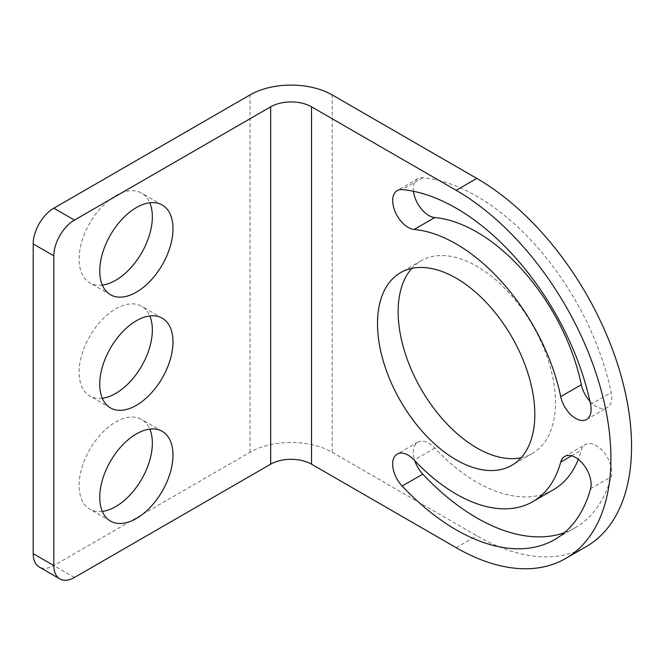 <?xml version="1.0" encoding="UTF-8"?>
<svg xmlns="http://www.w3.org/2000/svg" width="664" height="664" viewBox="0 0 664 664"><rect width="100%" height="100%" fill="white"/><g stroke="black" fill="none" stroke-linecap="round" stroke-linejoin="round"><path stroke-width="0.5" stroke-dasharray="3.32 2.49" d="M586.221 546.613A218.838 126.351 60 0 1 476.802 535.773L332.174 452.275A58.083 33.532 0 0 0 250.037 452.275L53.834 565.554A29.183 16.849 -60 0 1 39.242 566.998M102.297 285.063A51.792 29.905 -60 0 1 89.831 282.822A51.792 29.905 -60 0 1 81.896 241.322A51.792 29.905 -60 0 1 115.727 195.681A51.792 29.905 -60 0 1 141.623 193.116A51.792 29.905 -60 0 1 149.798 202.786M102.297 398.234A51.792 29.905 -60 0 1 89.831 395.985A51.792 29.905 -60 0 1 81.896 354.485A51.792 29.905 -60 0 1 115.727 308.843A51.792 29.905 -60 0 1 141.623 306.278A51.792 29.905 -60 0 1 149.798 315.948M102.297 511.396A51.792 29.905 -60 0 1 89.831 509.155A51.792 29.905 -60 0 1 81.896 467.655A51.792 29.905 -60 0 1 115.727 422.013A51.792 29.905 -60 0 1 141.623 419.449A51.792 29.905 -60 0 1 149.798 429.118M589.881 401.214A21.887 12.633 -120 0 0 607.22 407.588A21.887 12.633 -120 0 0 611.212 392.582A196.959 113.71 -120 0 0 422.785 177.678A21.887 12.633 -120 0 0 417.847 178.657A21.887 12.633 -120 0 0 413.473 191.282M564.417 532.677A196.959 113.71 -120 0 0 575.281 527.664A196.959 113.71 -120 0 0 611.212 476.802A21.887 12.633 -120 0 0 604.033 452.524A21.887 12.633 -120 0 0 585.333 444.548A21.887 12.633 -120 0 0 581.34 450.2A153.193 88.445 -120 0 1 578.311 459.355M553.394 489.758A153.193 88.445 -120 0 1 434.787 448.125A21.887 12.633 -120 0 0 417.847 442.183A21.887 12.633 -120 0 0 414.809 460.733M521.14 457.72A111.245 64.225 -120 0 0 532.42 453.429A111.245 64.225 -120 0 0 549.477 364.287A111.245 64.225 -120 0 0 476.802 266.256A111.245 64.225 -120 0 0 421.175 260.753A111.245 64.225 -120 0 0 411.829 268.38M250.037 452.275L250.037 94.91M332.174 452.275L332.174 94.91M590.578 404.492L611.212 392.582M422.785 177.678L402.152 189.589M571.588 455.828L581.34 450.2M434.787 448.125L414.162 460.036M590.578 488.712L611.212 476.802M456.168 547.684L476.802 535.773M74.468 577.464L53.834 565.554M421.175 260.753L400.55 272.663M532.42 453.429L511.786 465.348M586.586 419.499L607.22 407.588M417.847 178.657L397.213 190.576M417.847 442.183L397.213 454.093M575.281 527.664L554.647 539.575M564.699 456.459L585.333 444.548M110.465 294.733L89.831 282.822M162.257 205.027L141.623 193.116M110.465 407.903L89.831 395.985M162.257 318.197L141.623 306.278M110.465 521.066L89.831 509.155M162.257 431.359L141.623 419.449"/><path stroke-width="1" d="M565.587 558.524A218.838 126.351 -120 0 1 456.168 547.684L311.541 464.186L311.541 106.821A28.901 16.683 0 0 0 270.671 106.821L74.468 220.099A29.183 16.849 120 0 0 53.834 255.839L53.834 565.554A29.183 16.849 120 0 0 59.876 578.917L39.242 566.998A29.183 16.849 -60 0 1 33.2 553.643L33.2 243.92A29.183 16.849 -60 0 1 53.834 208.189L250.037 94.91A58.083 33.532 0 0 1 332.174 94.91L476.802 178.408A218.838 126.351 60 0 1 619.769 371.251A218.838 126.351 60 0 1 586.221 546.613L565.587 558.524A218.838 126.351 -120 0 0 599.135 383.161A218.838 126.351 -120 0 0 456.168 190.319L476.802 178.408M149.798 202.786A51.792 29.905 -60 0 1 115.727 280.258A51.792 29.905 -60 0 1 102.297 285.063M149.798 315.948A51.792 29.905 -60 0 1 115.727 393.42A51.792 29.905 -60 0 1 102.297 398.234M149.798 429.118A51.792 29.905 -60 0 1 115.727 506.591A51.792 29.905 -60 0 1 102.297 511.396M560.706 396.607L581.34 384.697A153.193 88.445 -120 0 0 434.787 217.551L414.162 229.462A21.887 12.633 60 0 1 395.312 212.082A21.887 12.633 60 0 1 397.213 190.576A21.887 12.633 60 0 1 402.152 189.589A196.959 113.71 -120 0 1 590.578 404.492A21.887 12.633 60 0 1 586.586 419.499A21.887 12.633 60 0 1 560.706 396.607A153.193 88.445 -120 0 0 414.162 229.462M413.473 191.282A21.887 12.633 -120 0 0 434.787 217.551M581.34 384.697A21.887 12.633 -120 0 0 589.881 401.214M414.809 460.733A21.887 12.633 -120 0 0 422.785 474.137A196.959 113.71 -120 0 0 564.417 532.677M422.785 474.137L402.152 486.048A21.887 12.633 60 0 1 397.213 454.093A21.887 12.633 60 0 1 414.162 460.036A153.193 88.445 -120 0 0 532.76 501.669L553.394 489.758A153.193 88.445 -120 0 0 578.311 459.355M411.829 268.38A111.245 64.225 -120 0 0 407.248 359.357A111.245 64.225 -120 0 0 476.802 447.926A111.245 64.225 -120 0 0 521.14 457.72M456.168 278.174A111.245 64.225 -120 0 0 400.55 272.663A111.245 64.225 -120 0 0 383.493 361.805A111.245 64.225 -120 0 0 456.168 459.837A111.245 64.225 -120 0 0 511.786 465.348A111.245 64.225 -120 0 0 528.843 376.206A111.245 64.225 -120 0 0 456.168 278.174M311.541 106.821L456.168 190.319M532.76 501.669A153.193 88.445 -120 0 0 560.706 462.111A21.887 12.633 60 0 1 564.699 456.459A21.887 12.633 60 0 1 583.399 464.435A21.887 12.633 60 0 1 590.578 488.712A196.959 113.71 -120 0 1 554.647 539.575A196.959 113.71 -120 0 1 402.152 486.048M311.541 464.186A28.901 16.683 0 0 0 270.671 464.186L74.468 577.464A29.183 16.849 120 0 1 59.876 578.917M136.361 292.168A51.792 29.905 -60 0 1 110.465 294.733A51.792 29.905 -60 0 1 102.53 253.233A51.792 29.905 -60 0 1 136.361 207.591A51.792 29.905 -60 0 1 162.257 205.027A51.792 29.905 -60 0 1 170.2 246.527A51.792 29.905 -60 0 1 136.361 292.168M136.361 405.339A51.792 29.905 -60 0 1 110.465 407.903A51.792 29.905 -60 0 1 102.53 366.395A51.792 29.905 -60 0 1 136.361 320.762A51.792 29.905 -60 0 1 162.257 318.197A51.792 29.905 -60 0 1 170.2 359.697A51.792 29.905 -60 0 1 136.361 405.339M136.361 518.501A51.792 29.905 -60 0 1 110.465 521.066A51.792 29.905 -60 0 1 102.53 479.566A51.792 29.905 -60 0 1 136.361 433.924A51.792 29.905 -60 0 1 162.257 431.359A51.792 29.905 -60 0 1 170.2 472.859A51.792 29.905 -60 0 1 136.361 518.501M53.834 255.839L33.2 243.92M74.468 220.099L53.834 208.189M560.706 462.111L571.588 455.828M53.834 565.554L33.2 553.643M270.671 464.186L270.671 106.821"/></g></svg>
